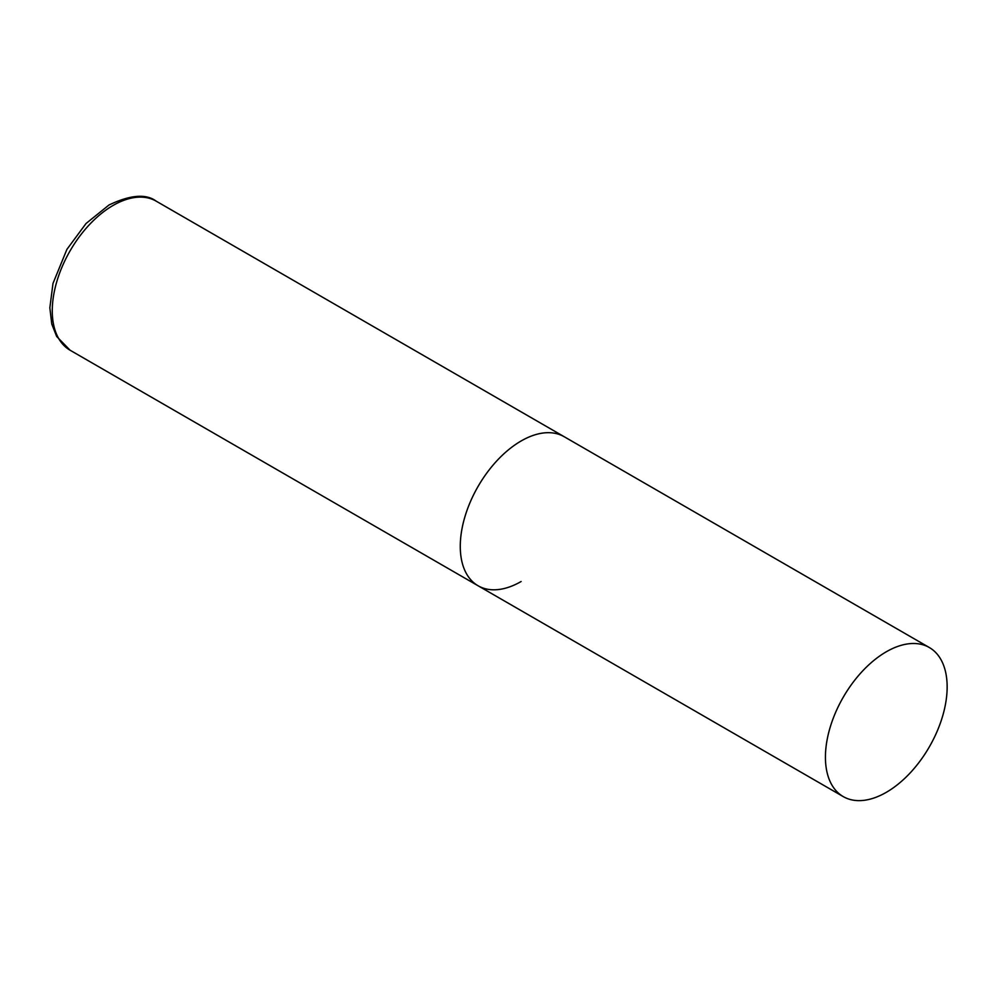<?xml version="1.0" encoding="UTF-8"?>
<svg xmlns="http://www.w3.org/2000/svg" width="997" height="997" viewBox="0 0 997 997"><rect width="100%" height="100%" fill="white"/><g stroke="black" fill="none" stroke-linecap="round" stroke-linejoin="round"><path stroke-width="1.5" d="M521.132 581.513A86.066 49.688 -60 0 1 478.099 585.775A86.066 49.688 -60 0 1 464.901 516.807A86.066 49.688 -60 0 1 521.132 440.973A86.066 49.688 -60 0 1 564.165 436.711A86.066 49.688 120 0 0 497.839 459.767A86.066 49.688 120 0 0 460.278 546.381A86.066 49.688 120 0 0 478.099 585.775L70.089 350.221A86.066 49.688 -60 0 1 56.904 281.254A86.066 49.688 -60 0 1 113.135 205.407A86.066 49.688 -60 0 1 156.168 201.145C146.036 193.568 130.32 194.851 108.997 204.996L86.054 223.49L66.911 249.375L52.991 283.435L49.85 307.774L51.769 324.037L56.679 336.488L70.089 350.221M947.15 686.933A86.066 49.688 120 0 0 929.329 647.527A86.066 49.688 120 0 0 863.003 670.582A86.066 49.688 120 0 0 825.429 757.197A86.066 49.688 120 0 0 843.25 796.603A86.066 49.688 120 0 0 909.576 773.547A86.066 49.688 120 0 0 947.15 686.933M929.329 647.527L156.168 201.145M478.099 585.775L843.25 796.603"/></g></svg>
